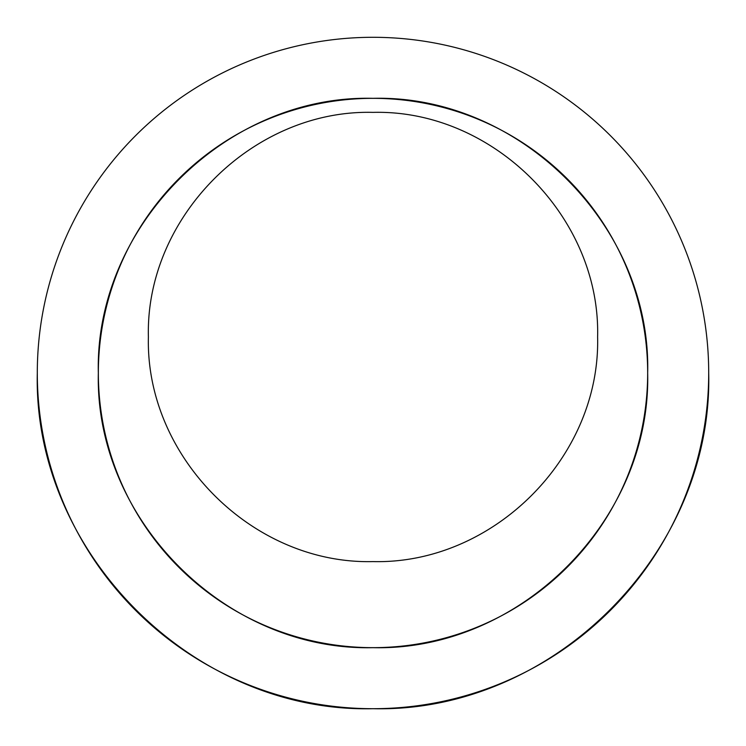 <?xml version="1.0" encoding="UTF-8"?>
<svg xmlns="http://www.w3.org/2000/svg" width="746" height="746" viewBox="0 0 746 746"><rect width="100%" height="100%" fill="white"/><g stroke="black" fill="none" stroke-linecap="round" stroke-linejoin="round"><path stroke-width="1.12" d="M37.3 373C32.908 552.236 192.878 713.101 373 708.7C552.236 713.092 713.101 553.122 708.7 373A335.7 335.7 0 0 1 205.15 663.726A335.7 335.7 0 0 1 205.15 82.274A335.7 335.7 0 0 1 708.7 373M647.668 373A274.668 274.668 0 0 1 235.671 610.862A274.668 274.668 0 0 1 235.671 135.138A274.668 274.668 0 0 1 647.668 373C651.445 226.234 519.766 94.556 373 98.332C226.234 94.556 94.556 226.234 98.332 373C94.742 519.645 225.628 651.267 373 647.668C519.645 651.258 651.258 520.372 647.668 373M148.389 336.987C145.451 456.906 252.484 564.545 373 561.598C492.92 564.545 600.558 457.503 597.611 336.987C600.707 216.965 493.022 109.28 373 112.376C252.978 109.28 145.293 216.965 148.389 336.987"/></g></svg>
